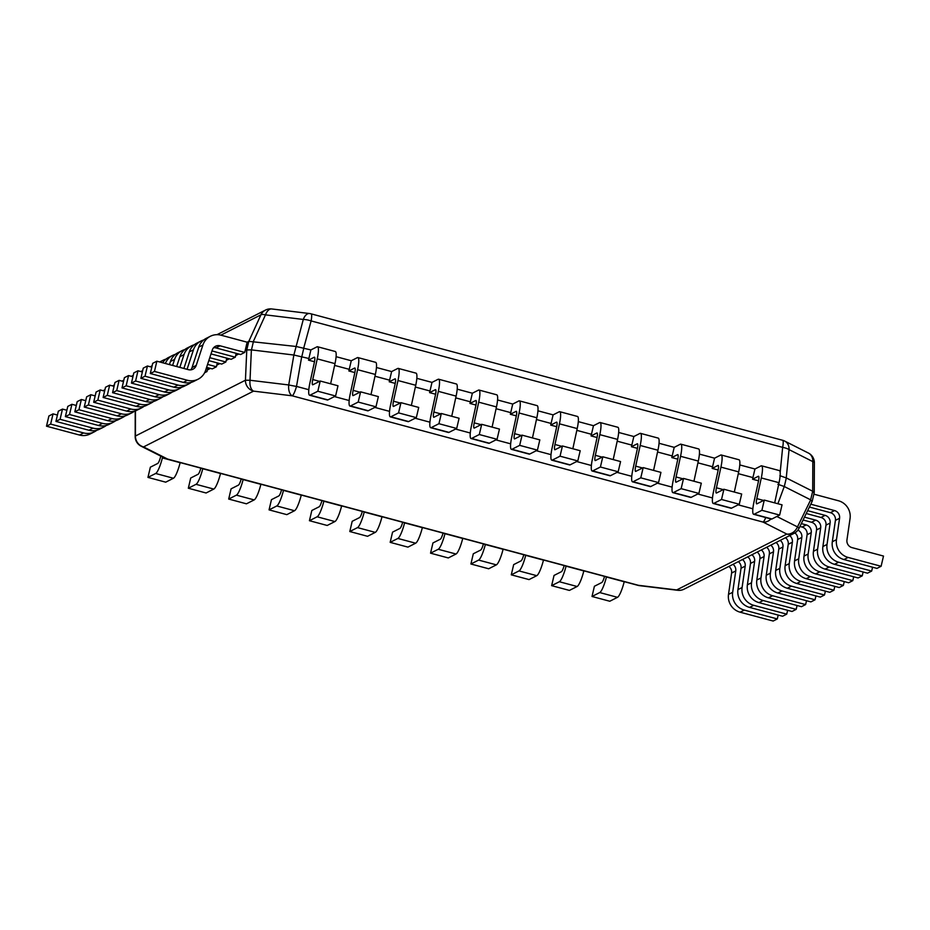 <?xml version="1.0" encoding="UTF-8"?>
<svg xmlns="http://www.w3.org/2000/svg" width="930" height="930" viewBox="0 0 930 930"><rect width="100%" height="100%" fill="white"/><g stroke="black" fill="none" stroke-linecap="round" stroke-linejoin="round"><path stroke-width="1.4" d="M220.863 335.149L260.923 314.84A10.811 10.474 -116.9 0 1 265.55 310.05L217.004 334.672M293.868 355.027L288.719 384.95A10.811 0.651 9.9 0 0 296.507 386.415A10.811 2.023 105 0 1 292.241 395.82A10.811 5.964 -83.1 0 1 288.719 384.95L250.019 380.265L251.379 349.878L293.868 355.027L303.296 319.455A10.811 5.964 -83.1 0 1 309.55 313.538L271.746 308.958A10.811 5.964 96.9 0 0 265.48 314.863A10.811 2.906 -155.4 0 0 260.923 314.84L248.81 341.345L247.136 342.194L221.026 335.195A15.74 15.252 -116.9 0 0 210.354 336.276L206.204 338.38A15.74 15.252 -116.9 0 0 198.753 347.111L202.914 345.007L196.207 365.42A6.812 6.591 63.1 0 1 188.371 369.663L156.856 361.212L154.461 371.43L187.453 380.277A15.74 15.252 -116.9 0 0 198.125 379.196L193.975 381.3A15.74 15.252 -116.9 0 1 183.303 382.381L187.453 380.277M295.88 346.448L248.81 341.345M293.95 355.039L308.876 358.503M295.949 346.448L310.887 349.924L316.991 346.832A15.74 2.953 -75 0 1 317.525 346.739A15.74 2.953 -75 0 1 317.235 358.864L334.998 363.63L330.627 383.811M334.614 365.409L349.238 369.326M374.976 376.232L389.612 380.161M415.35 387.054L429.986 390.984M455.712 397.877L470.348 401.807M496.085 408.712L510.721 412.629M536.459 419.535L551.083 423.452M576.821 430.358L591.457 434.287M617.194 441.18L631.83 445.11M657.557 452.003L672.192 455.933M697.93 462.838L712.566 466.755M738.304 473.661L752.928 477.578M336.09 356.678L351.261 360.747L357.364 357.655A15.74 2.953 -75 0 1 357.887 357.573A15.74 2.953 -75 0 1 357.597 369.698L375.36 374.453L370.989 394.634M376.464 367.513L391.623 371.57L397.726 368.478A15.74 2.953 -75 0 1 398.261 368.396A15.74 2.953 -75 0 1 397.97 380.521L415.733 385.276L411.362 405.457M416.838 378.336L431.997 382.393L438.1 379.3A15.74 2.953 -75 0 1 438.635 379.219A15.74 2.953 -75 0 1 438.344 391.344L456.107 396.11L451.736 416.28M457.2 389.159L472.359 393.227L478.462 390.123A15.74 2.953 -75 0 1 478.997 390.042A15.74 2.953 -75 0 1 478.706 402.167L496.469 406.933L492.098 427.103M497.573 399.981L512.732 404.05L518.835 400.958A15.74 2.953 -75 0 1 519.37 400.865A15.74 2.953 -75 0 1 519.08 412.99L536.843 417.756L532.472 437.925M537.935 410.804L553.106 414.873L559.209 411.781A15.74 2.953 -75 0 1 559.732 411.688A15.74 2.953 -75 0 1 559.442 423.813L577.205 428.579L572.834 448.76M578.309 421.627L593.468 425.696L599.571 422.604A15.74 2.953 -75 0 1 600.106 422.522A15.74 2.953 -75 0 1 599.815 434.647L617.578 439.402L613.207 459.583M618.671 432.462L633.842 436.519L639.945 433.426A15.74 2.953 -75 0 1 640.468 433.345A15.74 2.953 -75 0 1 640.189 445.47L657.94 450.236L653.581 470.406M659.044 443.285L674.204 447.353L680.307 444.249A15.74 2.953 -75 0 1 680.841 444.168A15.74 2.953 -75 0 1 680.551 456.293L698.314 461.059L693.943 481.228M699.418 454.107L714.577 458.176L720.68 455.072A15.74 2.953 -75 0 1 721.215 454.991A15.74 2.953 -75 0 1 720.924 467.116L738.687 471.882L734.316 492.051M739.78 464.93L754.951 468.999L761.054 465.907A15.74 2.953 -75 0 1 761.577 465.814A15.74 2.953 -75 0 1 761.286 477.939L779.049 482.705L774.678 502.886M311.05 313.829A10.811 2.023 105 0 1 311.108 320.92L782.653 447.365A10.811 2.023 -75 0 0 782.595 440.274L311.05 313.829A10.811 10.811 0 0 0 309.55 313.538M777.875 503.735L784.246 486.518L810.635 499.829L812.692 491.261L812.808 461.606A10.811 8.835 -63.2 0 0 808.426 453.061L784.664 441.064A10.811 8.835 116.8 0 1 789.059 449.62A10.811 3.708 -174.4 0 0 782.653 447.365L780.177 472.428M812.646 491.238L786.315 477.95L779.863 475.672M810.635 499.829L811.96 501.479M812.692 491.261L813.971 492.9M786.257 477.927L789.059 449.62L812.808 461.606A10.811 2.197 -179.8 0 1 814.366 462.745L814.238 492.563L812.181 501.317L798.975 528.414A10.811 1.244 26 0 0 797.498 526.903L810.681 499.852M141.116 446.191A10.811 10.811 0 0 1 135.175 436.53A10.811 2.325 0.1 0 1 135.454 436.007A10.811 10.474 63.1 0 0 143.557 446.923A10.811 8.835 116.8 0 1 141.116 446.191L165.156 458.316A10.811 8.835 -63.2 0 0 167.586 459.048A10.811 2.023 105 0 1 167.226 459.106L638.05 585.365A10.811 2.023 -75 0 0 638.41 585.307A10.811 5.964 96.9 0 0 639.549 585.656L677.796 590.294A10.811 5.964 -83.1 0 1 676.668 589.946A10.811 10.474 63.1 0 0 683.992 589.202L794.139 533.32A10.811 10.474 -116.9 0 1 786.815 534.064A10.811 8.835 -63.2 0 0 797.498 526.903L776.864 516.487M245.125 350.773L246.776 349.936L245.439 380.219L250.019 380.265A10.811 5.964 96.9 0 0 253.541 391.135A10.811 10.474 -116.9 0 1 245.439 380.219L135.454 436.007L135.478 410.816M207.378 369.931L210.413 368.385M216.806 365.141L219.852 363.595M226.246 360.352L229.292 358.806M235.685 355.562L238.731 354.016M251.379 349.878L246.776 349.936L248.787 341.356M771.017 518.963A10.811 8.835 116.8 0 1 763.065 522.079A10.811 2.023 -75 0 0 765.727 517.545M784.246 486.518L777.84 484.263M624.228 581.657L624.204 581.762A15.74 2.953 105 0 1 617.485 597.327L599.722 592.561A15.74 2.953 105 0 0 606.441 576.995L606.465 576.891M604.523 576.379A6.812 1.279 -75 0 1 601.78 582.529L594.41 586.26L592.015 596.479L609.778 601.245L617.485 597.327M592.015 596.479L599.722 592.561M583.866 570.834L583.831 570.939A15.74 2.953 105 0 1 577.123 586.505L559.36 581.738A15.74 2.953 105 0 0 566.068 566.172L566.103 566.068M564.161 565.545A6.812 1.279 -75 0 1 561.406 571.694L554.036 575.438L551.641 585.656L569.404 590.411L577.123 586.505M551.641 585.656L559.36 581.738M543.492 560.011L543.469 560.116A15.74 2.953 105 0 1 536.75 575.682L518.987 570.915A15.74 2.953 105 0 0 525.706 555.35L525.729 555.245M523.788 554.722A6.812 1.279 -75 0 1 521.044 560.871L513.674 564.615L511.279 574.833L529.042 579.588L536.75 575.682M511.279 574.833L518.987 570.915M503.118 549.188L503.095 549.281A15.74 2.953 105 0 1 496.376 564.859L478.625 560.093A15.74 2.953 105 0 0 485.332 544.527L485.355 544.422M483.426 543.899A6.812 1.279 -75 0 1 480.671 550.049L473.3 553.78L470.906 563.999L488.669 568.765L496.376 564.859M470.906 563.999L478.625 560.093M462.756 538.354L462.733 538.458A15.74 2.953 105 0 1 456.014 554.024L438.251 549.27A15.74 2.953 105 0 0 444.97 533.692L444.993 533.599M443.052 533.076A6.812 1.279 -75 0 1 440.297 539.226L432.938 542.957L430.544 553.176L448.295 557.942L456.014 554.024M430.544 553.176L438.251 549.27M422.383 527.531L422.36 527.635A15.74 2.953 105 0 1 415.64 543.201L397.877 538.447A15.74 2.953 105 0 0 404.597 522.869L404.62 522.765M402.678 522.253A6.812 1.279 -75 0 1 399.935 528.403L392.565 532.134L390.17 542.353L407.933 547.119L415.64 543.201M390.17 542.353L397.877 538.447M382.021 516.708L381.986 516.813A15.74 2.953 105 0 1 375.278 532.379L357.515 527.612A15.74 2.953 105 0 0 364.223 512.046L364.258 511.942M362.316 511.43A6.812 1.279 -75 0 1 359.561 517.568L352.191 521.312L349.796 531.53L367.559 536.296L375.278 532.379M349.796 531.53L357.515 527.612M341.647 505.885L341.624 505.99A15.74 2.953 105 0 1 334.905 521.556L317.142 516.789A15.74 2.953 105 0 0 323.861 501.224L323.884 501.119M321.943 500.596A6.812 1.279 -75 0 1 319.199 506.745L311.829 510.489L309.434 520.707L327.197 525.462L334.905 521.556M309.434 520.707L317.142 516.789M301.274 495.062L301.25 495.155A15.74 2.953 105 0 1 294.531 510.733L276.78 505.967A15.74 2.953 105 0 0 283.487 490.401L283.522 490.296M281.581 489.773A6.812 1.279 -75 0 1 278.826 495.923L271.455 499.666L269.061 509.873L286.824 514.639L294.531 510.733M269.061 509.873L276.78 505.967M260.911 484.228L260.888 484.332A15.74 2.953 105 0 1 254.169 499.91L236.406 495.144A15.74 2.953 105 0 0 243.125 479.578L243.149 479.473M241.207 478.95A6.812 1.279 -75 0 1 238.452 485.1L231.093 488.831L228.699 499.05L246.45 503.816L254.169 499.91M228.699 499.05L236.406 495.144M220.538 473.405L220.515 473.51A15.74 2.953 105 0 1 213.795 489.075L196.032 484.321A15.74 2.953 105 0 0 202.752 468.743L202.775 468.65M200.845 468.127A6.812 1.279 -75 0 1 198.09 474.277L190.72 478.008L188.325 488.227L206.088 492.993L213.795 489.075M188.325 488.227L196.032 484.321M180.176 462.582L180.141 462.687A15.74 2.953 105 0 1 173.433 478.252L155.67 473.486A15.74 2.953 105 0 0 162.39 457.92L162.611 457.037M160.774 456.107L160.623 456.711A6.812 1.279 -75 0 1 157.716 463.454L150.358 467.186L147.951 477.404L165.714 482.17L173.433 478.252M147.951 477.404L155.67 473.486M57.428 415.047L53.045 413.873L48.895 415.977L46.5 426.196L79.492 435.042L83.642 432.938A15.74 15.252 -116.9 0 0 94.314 431.857L90.164 433.961A15.74 15.252 -116.9 0 1 79.492 435.042M103.66 390.856A15.74 15.252 -116.9 0 1 104.892 389.914M96.813 430.241A15.74 15.252 -116.9 0 1 94.314 431.857M53.045 413.873L50.65 424.092L83.642 432.938M46.5 426.196L50.65 424.092M66.867 410.258L62.484 409.084L58.334 411.188L55.94 421.406L88.931 430.253L93.081 428.149A15.74 15.252 -116.9 0 0 103.753 427.068L99.591 429.172A15.74 15.252 -116.9 0 1 88.931 430.253M113.1 386.066A15.74 15.252 -116.9 0 1 114.332 385.125M106.253 425.463A15.74 15.252 -116.9 0 1 103.753 427.068M62.484 409.084L60.09 419.302L93.081 428.149M55.94 421.406L60.09 419.302M76.306 405.468L71.924 404.294L67.774 406.398L65.379 416.617L98.359 425.463L102.521 423.359A15.74 15.252 -116.9 0 0 113.181 422.278L109.031 424.382A15.74 15.252 -116.9 0 1 98.359 425.463M122.539 381.277A15.74 15.252 -116.9 0 1 123.771 380.335M115.692 420.674A15.74 15.252 -116.9 0 1 113.181 422.278M71.924 404.294L69.529 414.513L102.521 423.359M65.379 416.617L69.529 414.513M85.746 400.679L81.363 399.505L77.213 401.621L74.807 411.839L107.799 420.686L111.949 418.57A15.74 15.252 -116.9 0 0 122.621 417.489L118.47 419.604A15.74 15.252 -116.9 0 1 107.799 420.686M131.979 376.487A15.74 15.252 -116.9 0 1 133.211 375.546M125.132 415.884A15.74 15.252 -116.9 0 1 122.621 417.489M81.363 399.505L78.969 409.723L111.949 418.57M74.807 411.839L78.969 409.723M95.174 395.901L90.803 394.727L86.641 396.831L84.246 407.049L117.238 415.896L121.388 413.792A15.74 15.252 -116.9 0 0 132.06 412.711L127.91 414.815A15.74 15.252 -116.9 0 1 117.238 415.896M141.407 371.709A15.74 15.252 -116.9 0 1 142.65 370.768M134.571 411.095A15.74 15.252 -116.9 0 1 132.06 412.711M90.803 394.727L88.397 404.945L121.388 413.792M84.246 407.049L88.397 404.945M104.613 391.112L100.231 389.937L96.081 392.042L93.686 402.26L126.678 411.107L130.828 409.002A15.74 15.252 -116.9 0 0 141.5 407.921L137.349 410.025A15.74 15.252 -116.9 0 1 126.678 411.107M150.846 366.92A15.74 15.252 -116.9 0 1 152.09 365.978M144.011 406.305A15.74 15.252 -116.9 0 1 141.5 407.921M100.231 389.937L97.836 400.156L130.828 409.002M93.686 402.26L97.836 400.156M114.053 386.322L109.67 385.148L105.52 387.252L103.125 397.47L136.117 406.317L140.267 404.213A15.74 15.252 -116.9 0 0 150.939 403.132L146.789 405.236A15.74 15.252 -116.9 0 1 136.117 406.317M160.286 362.13A15.74 15.252 -116.9 0 1 165.947 359.143M153.438 401.528A15.74 15.252 -116.9 0 1 150.939 403.132M109.67 385.148L107.276 395.366L140.267 404.213M103.125 397.47L107.276 395.366M162.669 362.77A15.74 15.252 -116.9 0 1 168.458 357.527L172.608 355.423A15.74 15.252 -116.9 0 1 175.386 354.353M123.492 381.533L119.11 380.358L114.96 382.463L112.565 392.681L145.557 401.528L149.707 399.423A15.74 15.252 -116.9 0 0 160.379 398.342L156.217 400.446A15.74 15.252 -116.9 0 1 145.557 401.528M165.389 363.502A15.74 15.252 -116.9 0 1 172.608 355.423M205.344 371.117L206.995 371.558L207.89 367.71M162.878 396.738A15.74 15.252 -116.9 0 1 160.379 398.342M119.11 380.358L116.715 390.577L149.707 399.423M204.6 372.779L206.995 371.558M112.565 392.681L116.715 390.577M206.588 367.362L212.273 368.885L216.423 366.769L217.329 362.921M169.423 364.583L170.446 361.479A15.74 15.252 -116.9 0 1 177.897 352.749L182.048 350.633A15.74 15.252 -116.9 0 1 184.826 349.564M132.932 376.743L128.549 375.569L124.399 377.685L122.004 387.903L154.984 396.75L159.146 394.634A15.74 15.252 -116.9 0 0 169.806 393.553L165.656 395.669A15.74 15.252 -116.9 0 1 154.984 396.75M170.446 361.479L174.596 359.375L172.608 365.432M174.596 359.375A15.74 15.252 -116.9 0 1 182.048 350.633M207.564 364.397L216.423 366.769M172.317 391.949A15.74 15.252 -116.9 0 1 169.806 393.553M128.549 375.569L126.154 385.787L159.146 394.634M122.004 387.903L126.154 385.787M208.797 360.631L221.712 364.095L225.862 361.991L226.769 358.131M176.654 366.525L179.885 356.69A15.74 15.252 -116.9 0 1 187.337 347.959L191.487 345.855A15.74 15.252 -116.9 0 1 194.265 344.774M142.371 371.965L137.989 370.791L133.827 372.895L131.432 383.114L164.424 391.96L168.574 389.856A15.74 15.252 -116.9 0 0 179.246 388.775L175.096 390.879A15.74 15.252 -116.9 0 1 164.424 391.96M179.885 356.69L184.035 354.586L179.839 367.373M184.035 354.586A15.74 15.252 -116.9 0 1 191.487 345.855M209.773 357.678L225.862 361.991M181.757 387.159A15.74 15.252 -116.9 0 1 179.246 388.775M137.989 370.791L135.594 381.009L168.574 389.856M131.432 383.114L135.594 381.009M211.005 353.912L231.152 359.305L235.302 357.201L236.208 353.342M183.884 368.454L189.325 351.9A15.74 15.252 -116.9 0 1 196.765 343.17L200.927 341.066A15.74 15.252 -116.9 0 1 203.705 339.985M151.799 367.176L147.428 366.002L143.267 368.106L140.872 378.324L173.864 387.171L178.014 385.067A15.74 15.252 -116.9 0 0 188.685 383.985L184.535 386.09A15.74 15.252 -116.9 0 1 173.864 387.171M189.325 351.9L193.475 349.796L187.058 369.315M193.475 349.796A15.74 15.252 -116.9 0 1 200.927 341.066M211.982 350.947L235.302 357.201M191.196 382.37A15.74 15.252 -116.9 0 1 188.685 383.985M147.428 366.002L145.022 376.22L178.014 385.067M140.872 378.324L145.022 376.22M215.958 347.913L220.108 345.809L244.741 352.412L240.591 354.516L215.958 347.913A6.812 6.591 63.1 0 0 213.621 347.715M190.708 369.861A6.812 6.591 63.1 0 0 192.057 367.524L198.753 347.111M156.856 361.212L152.706 363.316L150.311 373.535L183.303 382.381M198.125 379.196A15.74 15.252 -116.9 0 0 205.577 370.466L212.273 350.052A6.812 6.591 63.1 0 1 220.108 345.809M202.914 345.007A15.74 15.252 -116.9 0 1 210.354 336.276M244.741 352.412L247.136 342.194M150.311 373.535L154.461 371.43M310.887 349.924L308.493 360.143L314.247 357.225A6.812 1.279 105 0 1 314.48 357.19A6.812 1.279 105 0 1 314.352 362.433L309.876 383.102A15.74 2.953 -75 0 0 309.585 395.227A15.74 2.953 -75 0 0 310.12 395.145L327.883 399.912A15.74 2.953 -75 0 1 327.348 399.993L309.585 395.227M310.12 395.145L317.827 391.239L320.222 381.021L312.864 384.753A6.812 1.279 105 0 1 312.631 384.788A6.812 1.279 105 0 1 312.759 379.545L317.235 358.864M334.998 363.63A15.74 2.953 -75 0 0 335.288 351.505L317.525 346.739M320.222 381.021L337.985 385.776L335.591 395.994L327.883 399.912M308.493 360.143L314.491 361.747M317.827 391.239L335.591 395.994M351.261 360.747L348.866 370.965L354.621 368.048A6.812 1.279 105 0 1 354.853 368.013A6.812 1.279 105 0 1 354.725 373.255L350.238 393.936A15.74 2.953 -75 0 0 349.959 406.061A15.74 2.953 -75 0 0 350.482 405.968L368.245 410.735A15.74 2.953 -75 0 1 367.71 410.816L349.959 406.061M350.482 405.968L358.201 402.062L360.596 391.844L353.226 395.575A6.812 1.279 105 0 1 352.993 395.61A6.812 1.279 105 0 1 353.121 390.368L357.597 369.698M375.36 374.453A15.74 2.953 -75 0 0 375.65 362.328L357.887 357.573M360.596 391.844L378.359 396.61L375.964 406.829L368.245 410.735M348.866 370.965L354.865 372.581M358.201 402.062L375.964 406.829M391.623 371.57L389.228 381.788L394.983 378.87A6.812 1.279 105 0 1 395.215 378.836A6.812 1.279 105 0 1 395.087 384.078L390.612 404.759A15.74 2.953 -75 0 0 390.321 416.884A15.74 2.953 -75 0 0 390.856 416.791L408.619 421.557A15.74 2.953 -75 0 1 408.084 421.639L390.321 416.884M390.856 416.791L398.563 412.885L400.958 402.667L393.599 406.398A6.812 1.279 105 0 1 393.367 406.445A6.812 1.279 105 0 1 393.495 401.202L397.97 380.521M415.733 385.276A15.74 2.953 -75 0 0 416.024 373.151L398.261 368.396M400.958 402.667L418.721 407.433L416.326 417.651L408.619 421.557M389.228 381.788L395.227 383.404M398.563 412.885L416.326 417.651M431.997 382.393L429.602 392.611L435.356 389.693A6.812 1.279 105 0 1 435.589 389.658A6.812 1.279 105 0 1 435.461 394.901L430.985 415.582A15.74 2.953 -75 0 0 430.695 427.707A15.74 2.953 -75 0 0 431.218 427.626L448.981 432.38A15.74 2.953 -75 0 1 448.458 432.473L430.695 427.707M431.218 427.626L438.937 423.708L441.332 413.49L433.961 417.233A6.812 1.279 105 0 1 433.74 417.268A6.812 1.279 105 0 1 433.857 412.025L438.344 391.344M456.107 396.11A15.74 2.953 -75 0 0 456.386 383.985L438.635 379.219M441.332 413.49L459.095 418.256L456.7 428.474L448.981 432.38M429.602 392.611L435.6 394.227M438.937 423.708L456.7 428.474M472.359 393.227L469.964 403.446L475.73 400.516A6.812 1.279 105 0 1 475.951 400.481A6.812 1.279 105 0 1 475.835 405.724L471.347 426.405A15.74 2.953 -75 0 0 471.057 438.53A15.74 2.953 -75 0 0 471.591 438.449L489.354 443.215A15.74 2.953 -75 0 1 488.82 443.296L471.057 438.53M471.591 438.449L479.299 434.531L481.705 424.313L474.335 428.056A6.812 1.279 105 0 1 474.102 428.091A6.812 1.279 105 0 1 474.23 422.848L478.706 402.167M496.469 406.933A15.74 2.953 -75 0 0 496.76 394.808L478.997 390.042M481.705 424.313L499.457 429.079L497.062 439.297L489.354 443.215M469.964 403.446L475.962 405.05M479.299 434.531L497.062 439.297M512.732 404.05L510.338 414.269L516.092 411.351A6.812 1.279 105 0 1 516.324 411.304A6.812 1.279 105 0 1 516.197 416.547L511.721 437.228A15.74 2.953 -75 0 0 511.43 449.353A15.74 2.953 -75 0 0 511.965 449.271L529.728 454.038A15.74 2.953 -75 0 1 529.193 454.119L511.43 449.353M511.965 449.271L519.672 445.365L522.067 435.147L514.697 438.879A6.812 1.279 105 0 1 514.476 438.914A6.812 1.279 105 0 1 514.604 433.671L519.08 412.99M536.843 417.756A15.74 2.953 -75 0 0 537.133 405.631L519.37 400.865M522.067 435.147L539.83 439.902L537.435 450.12L529.728 454.038M510.338 414.269L516.336 415.873M519.672 445.365L537.435 450.12M553.106 414.873L550.7 425.091L556.466 422.174A6.812 1.279 105 0 1 556.686 422.139A6.812 1.279 105 0 1 556.57 427.382L552.083 448.062A15.74 2.953 -75 0 0 551.804 460.176A15.74 2.953 -75 0 0 552.327 460.094L570.09 464.861A15.74 2.953 -75 0 1 569.555 464.942L551.804 460.176M552.327 460.094L560.046 456.188L562.441 445.97L555.071 449.702A6.812 1.279 105 0 1 554.838 449.736A6.812 1.279 105 0 1 554.966 444.494L559.442 423.813M577.205 428.579A15.74 2.953 -75 0 0 577.495 416.454L559.732 411.688M562.441 445.97L580.204 450.725L577.809 460.943L570.09 464.861M550.7 425.091L556.71 426.696M560.046 456.188L577.809 460.943M593.468 425.696L591.073 435.914L596.827 432.996A6.812 1.279 105 0 1 597.06 432.962A6.812 1.279 105 0 1 596.932 438.204L592.457 458.885A15.74 2.953 -75 0 0 592.166 471.01A15.74 2.953 -75 0 0 592.701 470.917L610.464 475.683A15.74 2.953 -75 0 1 609.929 475.765L592.166 471.01M592.701 470.917L600.408 467.011L602.803 456.793L595.444 460.524A6.812 1.279 105 0 1 595.212 460.559A6.812 1.279 105 0 1 595.34 455.316L599.815 434.647M617.578 439.402A15.74 2.953 -75 0 0 617.869 427.277L600.106 422.522M602.803 456.793L620.566 461.559L618.171 471.777L610.464 475.683M591.073 435.914L597.072 437.53M600.408 467.011L618.171 471.777M633.842 436.519L631.447 446.737L637.201 443.819A6.812 1.279 105 0 1 637.434 443.784A6.812 1.279 105 0 1 637.306 449.027L632.83 469.708A15.74 2.953 -75 0 0 632.54 481.833A15.74 2.953 -75 0 0 633.063 481.752L650.826 486.506A15.74 2.953 -75 0 1 650.303 486.599L632.54 481.833M633.063 481.752L640.782 477.834L643.176 467.616L635.806 471.359A6.812 1.279 105 0 1 635.585 471.394A6.812 1.279 105 0 1 635.702 466.151L640.189 445.47M657.94 450.236A15.74 2.953 -75 0 0 658.231 438.111L640.468 433.345M643.176 467.616L660.939 472.382L658.545 482.6L650.826 486.506M631.447 446.737L637.445 448.353M640.782 477.834L658.545 482.6M674.204 447.353L671.809 457.572L677.575 454.642A6.812 1.279 105 0 1 677.796 454.607A6.812 1.279 105 0 1 677.668 459.85L673.192 480.531A15.74 2.953 -75 0 0 672.902 492.656A15.74 2.953 -75 0 0 673.436 492.575L691.199 497.329A15.74 2.953 -75 0 1 690.665 497.422L672.902 492.656M673.436 492.575L681.144 488.657L683.55 478.439L676.18 482.182A6.812 1.279 105 0 1 675.947 482.217A6.812 1.279 105 0 1 676.075 476.974L680.551 456.293M698.314 461.059A15.74 2.953 -75 0 0 698.604 448.934L680.841 444.168M683.55 478.439L701.301 483.205L698.907 493.423L691.199 497.329M671.809 457.572L677.807 459.176M681.144 488.657L698.907 493.423M714.577 458.176L712.182 468.395L717.937 465.477A6.812 1.279 105 0 1 718.169 465.43A6.812 1.279 105 0 1 718.041 470.673L713.566 491.354A15.74 2.953 -75 0 0 713.275 503.479A15.74 2.953 -75 0 0 713.81 503.397L731.561 508.164A15.74 2.953 -75 0 1 731.038 508.245L713.275 503.479M713.81 503.397L721.517 499.48L723.912 489.261L716.542 493.005A6.812 1.279 105 0 1 716.321 493.04A6.812 1.279 105 0 1 716.437 487.797L720.924 467.116M738.687 471.882A15.74 2.953 -75 0 0 738.978 459.757L721.215 454.991M723.912 489.261L741.675 494.028L739.28 504.246L731.561 508.164M712.182 468.395L718.181 469.999M721.517 499.48L739.28 504.246M754.951 468.999L752.544 479.217L758.31 476.3A6.812 1.279 105 0 1 758.531 476.265A6.812 1.279 105 0 1 758.415 481.508L753.928 502.177A15.74 2.953 -75 0 0 753.637 514.302A15.74 2.953 -75 0 0 754.172 514.22L771.935 518.987A15.74 2.953 -75 0 1 771.4 519.068L753.637 514.302M754.172 514.22L761.891 510.314L764.286 500.096L756.915 503.827A6.812 1.279 105 0 1 756.683 503.862A6.812 1.279 105 0 1 756.811 498.62L761.286 477.939M779.049 482.705A15.74 2.953 -75 0 0 779.34 470.58L761.577 465.814M764.286 500.096L782.049 504.851L779.642 515.069L771.935 518.987M752.544 479.217L758.555 480.822M761.891 510.314L779.642 515.069M810.774 504.2L834.536 510.57A6.812 6.591 -116.9 0 1 839.569 518.266L836.477 539.644A15.74 15.252 63.1 0 0 848.114 557.43L843.963 559.546A15.74 15.252 63.1 0 1 832.315 541.748L835.419 520.37A6.812 6.591 -116.9 0 0 830.385 512.674L809.391 507.048M813.855 494.167L838.407 500.747A15.74 15.252 63.1 0 1 850.055 518.545L846.951 539.923A6.812 6.591 -116.9 0 0 851.985 547.619L883.5 556.059L881.105 566.277L848.114 557.43M881.105 566.277L876.955 568.393L843.963 559.546M807.624 510.663L825.096 515.36A6.812 6.591 -116.9 0 1 830.13 523.044L827.037 544.422A15.74 15.252 63.1 0 0 838.674 562.22L834.524 564.324A15.74 15.252 63.1 0 1 822.887 546.538L825.98 525.159A6.812 6.591 -116.9 0 0 820.946 517.464L806.229 513.511M872.573 567.207L871.666 571.067L838.674 562.22M871.666 571.067L867.516 573.171L834.524 564.324M804.462 517.138L815.657 520.137A6.812 6.591 -116.9 0 1 820.69 527.833L817.598 549.212A15.74 15.252 63.1 0 0 829.235 567.009L825.084 569.114A15.74 15.252 63.1 0 1 813.448 551.316L816.54 529.937A6.812 6.591 -116.9 0 0 811.506 522.253L803.078 519.986M863.133 571.997L862.226 575.856L829.235 567.009M862.226 575.856L858.076 577.96L825.084 569.114M801.311 523.613L806.217 524.927A6.812 6.591 -116.9 0 1 811.251 532.623L808.158 554.001A15.74 15.252 63.1 0 0 819.807 571.799L815.645 573.903A15.74 15.252 63.1 0 1 804.008 556.105L807.101 534.727A6.812 6.591 -116.9 0 0 802.067 527.031L799.928 526.461M853.694 576.786L852.787 580.646L819.807 571.799M852.787 580.646L848.637 582.75L815.645 573.903M797.928 530.135A6.812 6.591 -116.9 0 1 801.823 537.412L798.719 558.791A15.74 15.252 63.1 0 0 810.367 576.588L806.217 578.693A15.74 15.252 63.1 0 1 794.569 560.895L797.661 539.516A6.812 6.591 -116.9 0 0 794.883 532.913M844.254 581.576L843.359 585.423L810.367 576.588M843.359 585.423L839.197 587.539L806.217 578.693M789.628 535.61A6.812 6.591 -116.9 0 1 792.383 542.202L789.279 563.58A15.74 15.252 63.1 0 0 800.928 581.366L796.778 583.482A15.74 15.252 63.1 0 1 785.129 565.684L788.233 544.306A6.812 6.591 -116.9 0 0 785.478 537.714M834.826 586.365L833.919 590.213L800.928 581.366M833.919 590.213L829.769 592.317L796.778 583.482M780.2 540.4A6.812 6.591 -116.9 0 1 782.944 546.98L779.852 568.358A15.74 15.252 63.1 0 0 791.488 586.156L787.338 588.26A15.74 15.252 63.1 0 1 775.69 570.474L778.794 549.095A6.812 6.591 -116.9 0 0 776.038 542.504M825.387 591.143L824.48 595.002L791.488 586.156M824.48 595.002L820.33 597.106L787.338 588.26M770.761 545.189A6.812 6.591 -116.9 0 1 773.504 551.769L770.412 573.147A15.74 15.252 63.1 0 0 782.049 590.945L777.899 593.049A15.74 15.252 63.1 0 1 766.262 575.251L769.354 553.873A6.812 6.591 -116.9 0 0 766.611 547.293M815.947 595.932L815.04 599.792L782.049 590.945M815.04 599.792L810.89 601.896L777.899 593.049M761.321 549.979A6.812 6.591 -116.9 0 1 764.065 556.558L760.973 577.937A15.74 15.252 63.1 0 0 772.609 595.735L768.459 597.839A15.74 15.252 63.1 0 1 756.822 580.041L759.915 558.663A6.812 6.591 -116.9 0 0 757.171 552.083M806.508 600.722L805.601 604.581L772.609 595.735M805.601 604.581L801.451 606.686L768.459 597.839M751.882 554.757A6.812 6.591 -116.9 0 1 754.625 561.348L751.533 582.726A15.74 15.252 63.1 0 0 763.181 600.524L759.019 602.628A15.74 15.252 63.1 0 1 747.383 584.831L750.475 563.452A6.812 6.591 -116.9 0 0 747.732 556.872M797.068 605.511L796.173 609.359L763.181 600.524M796.173 609.359L792.011 611.475L759.019 602.628M742.442 559.546A6.812 6.591 -116.9 0 1 745.197 566.138L742.094 587.516A15.74 15.252 63.1 0 0 753.742 605.302L749.592 607.406A15.74 15.252 63.1 0 1 737.943 589.62L741.036 568.242A6.812 6.591 -116.9 0 0 738.292 561.65M787.629 610.301L786.734 614.149L753.742 605.302M786.734 614.149L782.572 616.253L749.592 607.406M733.014 564.336A6.812 6.591 -116.9 0 1 735.758 570.915L732.666 592.294A15.74 15.252 63.1 0 0 744.302 610.092L740.152 612.196A15.74 15.252 63.1 0 1 728.504 594.41L731.608 573.031A6.812 6.591 -116.9 0 0 728.853 566.44M778.201 615.079L777.294 618.938L744.302 610.092M777.294 618.938L773.144 621.042L740.152 612.196M303.738 348.006L311.108 320.92A10.811 4.034 -164.8 0 0 303.296 319.455L265.48 314.863L253.413 341.298M251.472 349.889L253.483 341.298M301.82 356.62L303.831 348.029M308.807 389.705L296.507 386.415L301.727 356.597M752.858 508.78L738.129 504.827M712.496 497.957L697.756 494.004M672.123 487.134L657.394 483.182M631.761 476.311L617.02 472.359M591.387 465.488L576.658 461.536M551.013 454.654L536.284 450.701M510.651 443.831L495.911 439.878M470.278 433.008L455.549 429.055M429.916 422.185L415.175 418.233M389.542 411.362L374.813 407.41M349.18 400.528L334.44 396.587M784.304 486.541L786.315 477.95M167.586 459.048L638.41 585.307L676.668 589.946L786.815 534.064L763.065 522.079L292.241 395.82L253.541 391.135L143.557 446.923L167.586 459.048M624.204 581.762L606.441 576.995M583.831 570.939L566.068 566.172M543.469 560.116L525.706 555.35M503.095 549.281L485.332 544.527M462.733 538.458L444.97 533.692M422.36 527.635L404.597 522.869M381.986 516.813L364.223 512.046M341.624 505.99L323.861 501.224M301.25 495.155L283.487 490.401M260.888 484.332L243.125 479.578M220.515 473.51L202.752 468.743M180.141 462.687L162.39 457.92M192.057 367.524L196.207 365.42M312.759 379.545L319.536 381.37M353.121 390.368L359.91 392.193M393.495 401.202L400.272 403.016M433.857 412.025L440.646 413.838M474.23 422.848L481.008 424.661M514.604 433.671L521.381 435.496M554.966 444.494L561.755 446.319M595.34 455.316L602.117 457.142M635.702 466.151L642.49 467.964M676.075 476.974L682.853 478.787M716.437 487.797L723.226 489.61M756.811 498.62L763.6 500.445M839.569 518.266L835.419 520.37M836.477 539.644L832.315 541.748M834.536 510.57L830.385 512.674M830.13 523.044L825.98 525.159M827.037 544.422L822.887 546.538M825.096 515.36L820.946 517.464M820.69 527.833L816.54 529.937M817.598 549.212L813.448 551.316M815.657 520.137L811.506 522.253M811.251 532.623L807.101 534.727M808.158 554.001L804.008 556.105M806.217 524.927L802.067 527.031M801.823 537.412L797.661 539.516M798.719 558.791L794.569 560.895M792.383 542.202L788.233 544.306M789.279 563.58L785.129 565.684M782.944 546.98L778.794 549.095M779.852 568.358L775.69 570.474M773.504 551.769L769.354 553.873M770.412 573.147L766.262 575.251M764.065 556.558L759.915 558.663M760.973 577.937L756.822 580.041M754.625 561.348L750.475 563.452M751.533 582.726L747.383 584.831M745.197 566.138L741.036 568.242M742.094 587.516L737.943 589.62M735.758 570.915L731.608 573.031M732.666 592.294L728.504 594.41M271.746 308.958A10.811 10.811 0 0 0 265.55 310.05M784.664 441.064A10.811 10.811 0 0 0 782.595 440.274M814.366 462.745A10.811 10.811 0 0 0 808.426 453.061M135.175 436.53L135.21 410.909M794.139 533.32A10.811 10.811 0 0 0 798.975 528.414M677.796 590.294A10.811 10.811 0 0 0 683.992 589.202M638.05 585.365A10.811 10.811 0 0 0 639.549 585.656M165.156 458.316A10.811 10.811 0 0 0 167.226 459.106M104.939 389.751L103.079 390.693M114.367 384.962L112.507 385.915M123.806 380.184L121.946 381.126M133.246 375.395L131.386 376.336M142.685 370.605L140.825 371.547M152.125 365.816L150.265 366.757M163.169 360.212L159.693 361.979"/></g></svg>
